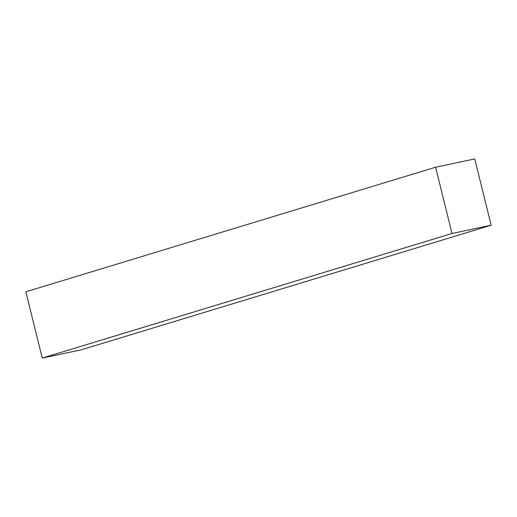 <?xml version="1.0" encoding="UTF-8"?>
<svg xmlns="http://www.w3.org/2000/svg" width="517" height="517" viewBox="0 0 517 517"><rect width="100%" height="100%" fill="white"/><g stroke="black" fill="none" stroke-linecap="round" stroke-linejoin="round"><path stroke-width="0.78" d="M474.748 158.919L435.611 167.211L452.013 233.497L491.15 225.205L474.748 158.919M435.611 167.211L25.85 291.795L42.252 358.081L81.389 349.789L491.15 225.205M42.252 358.081L452.013 233.497"/></g></svg>
